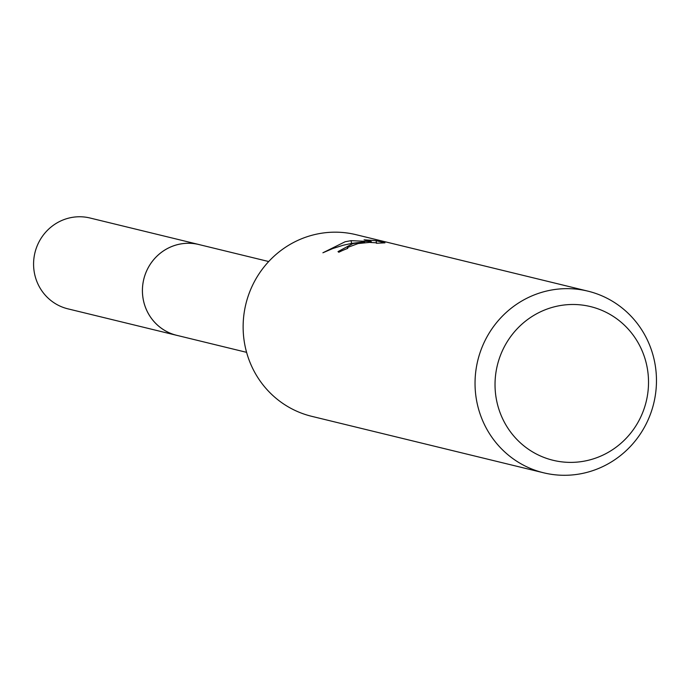 <?xml version="1.0" encoding="UTF-8"?>
<svg xmlns="http://www.w3.org/2000/svg" width="691" height="691" viewBox="0 0 691 691"><rect width="100%" height="100%" fill="white"/><g stroke="black" fill="none" stroke-linecap="round" stroke-linejoin="round"><path stroke-width="1.04" d="M246.583 352.341L176.715 335.316A46.729 45.261 -76.3 0 1 142.432 289.702A46.729 45.261 -76.3 0 1 178.425 244.424A46.729 45.261 -76.3 0 1 198.827 244.519L268.695 261.535M543.636 472.799L311.719 416.327A93.484 90.547 -76.3 0 1 243.146 325.046A93.484 90.547 -76.3 0 1 315.156 234.465A93.484 90.547 -76.3 0 1 355.96 234.664L587.868 291.136A93.484 90.547 -76.3 0 1 656.45 382.408A93.484 90.547 -76.3 0 1 584.439 472.998A93.484 90.547 -76.3 0 1 543.636 472.799A93.484 90.547 -76.3 0 1 475.054 381.527A93.484 90.547 -76.3 0 1 547.065 290.937A93.484 90.547 -76.3 0 1 587.868 291.136M376.509 242.852L376.059 240.667L384.973 242.835L376.396 243.258L376.345 242.809L369.495 242.411L358.206 243.534L347.616 247.43L347.798 248.363A93.484 90.547 103.7 0 0 338.823 252.25L338.011 251.628L352.807 243.629L364.615 241.841L351.736 243.37L343.202 245.245L332.829 248.518L322.896 252.785L345.12 241.764L351.037 240.667M351.598 243.396L351.037 240.658L371.292 241.591L364.071 239.829L376.051 240.667M555.97 306.424A79.094 76.606 -76.3 0 1 646.88 366.04A79.094 76.606 -76.3 0 1 587.583 460.448A79.094 76.606 -76.3 0 1 496.674 400.832A79.094 76.606 -76.3 0 1 555.97 306.424M364.779 242.636L364.615 241.841M371.464 242.42L371.292 241.591M177.846 335.593A46.746 45.278 -76.3 0 1 176.706 335.334L67.873 308.834A46.746 45.278 -76.3 0 1 34.55 273.696A46.746 45.278 -76.3 0 1 89.994 218.002L198.827 244.502A46.746 45.278 -76.3 0 1 199.958 244.795M176.706 335.334A46.746 45.278 -76.3 0 1 143.382 300.205A46.746 45.278 -76.3 0 1 198.827 244.502M347.314 248.026L347.409 248.501"/></g></svg>
